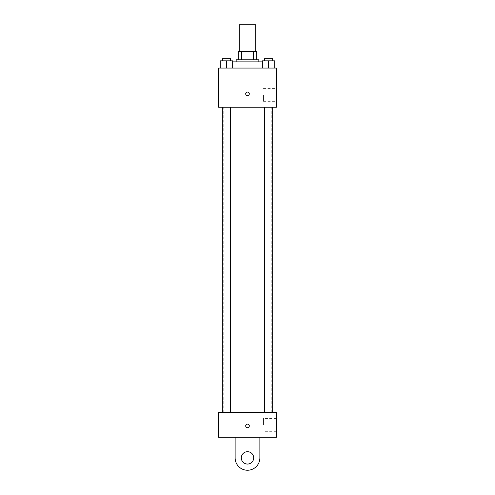 <?xml version="1.0" encoding="UTF-8"?>
<svg xmlns="http://www.w3.org/2000/svg" width="495" height="495" viewBox="0 0 495 495"><rect width="100%" height="100%" fill="white"/><g stroke="black" fill="none" stroke-linecap="round" stroke-linejoin="round"><path stroke-width="0.37" stroke-dasharray="2.48 1.86" d="M239.252 24.75L255.748 24.75M247.5 51.56L239.252 51.56L247.5 51.56M253.551 59.815L253.551 51.56L256.781 51.56L256.781 59.815L241.449 59.815L256.781 59.815M253.551 51.56L238.219 51.56M241.449 59.815L238.219 59.815L241.449 59.815L241.449 51.56M258.842 59.815L236.158 59.815M236.158 61.875L258.842 61.875L236.158 61.875M232.65 61.875L262.35 61.875M247.5 68.062L230.998 68.062L247.5 68.062M220.275 68.062L232.65 68.062L220.275 68.062L232.65 68.062L220.275 68.062L232.65 68.062L226.463 68.062L226.463 60.842L220.275 60.842L230.59 60.842L220.275 60.842L220.275 68.062L226.463 68.062L220.275 68.062L220.275 60.842L220.275 68.062L232.65 68.062L226.463 68.062L226.463 60.842L232.65 60.842L222.335 60.842L232.65 60.842L232.65 68.062L232.65 60.842M262.35 68.062L274.725 68.062L262.35 68.062L274.725 68.062L262.35 68.062L274.725 68.062L268.538 68.062L268.538 60.842L262.35 60.842L272.665 60.842L262.35 60.842L262.35 68.062L268.538 68.062L262.35 68.062L262.35 60.842L262.35 68.062L274.725 68.062L268.538 68.062L268.538 60.842L274.725 60.842L264.41 60.842L274.725 60.842L274.725 68.062L274.725 60.842M276.377 68.062L218.623 68.062L218.623 107.248L276.377 107.248L276.377 68.062M218.623 93.846L218.623 92.039L218.629 93.846M247.5 107.248L223.783 107.248L247.5 107.248M268.538 107.248L264.41 107.248L268.538 107.248M226.463 107.248L222.335 107.248L226.463 107.248M276.377 94.873L276.377 101.32L276.377 94.873M247.5 92.039A1.807 1.807 0 0 0 245.935 94.743A1.807 1.807 0 0 0 249.065 94.743A1.807 1.807 0 0 0 247.5 92.039A1.807 1.807 0 0 0 245.935 94.743A1.807 1.807 0 0 0 249.065 94.743A1.807 1.807 0 0 0 247.5 92.039M247.5 95.646A1.807 1.807 0 0 1 245.935 92.942A1.807 1.807 0 0 1 249.065 92.942A1.807 1.807 0 0 1 247.5 95.646M263.488 94.873L263.488 101.32L263.488 94.873M247.5 412.502L223.783 412.502L247.5 412.502M268.538 412.502L264.41 412.502L268.538 412.502M226.463 412.502L222.335 412.502L226.463 412.502M276.377 412.502L218.623 412.502L218.623 437.252L276.377 437.252L276.377 412.502L218.623 412.502M264.41 60.842L264.41 58.781L272.665 58.781L264.41 58.781L272.665 58.781L272.665 60.842M268.538 68.062L268.538 60.842M222.335 60.842L222.335 58.781L230.59 58.781L222.335 58.781L230.59 58.781L230.59 60.842M226.463 68.062L226.463 60.842M245.693 425.904A1.807 1.807 0 0 0 248.403 427.47A1.807 1.807 0 0 0 248.403 424.345A1.807 1.807 0 0 0 245.693 425.904M276.377 424.877L276.377 418.43L276.377 424.877M263.488 424.877L263.488 418.43L263.488 424.877M249.307 425.904A1.807 1.807 0 0 0 246.597 424.345A1.807 1.807 0 0 0 246.597 427.47A1.807 1.807 0 0 0 249.307 425.904A1.807 1.807 0 0 1 246.597 427.47A1.807 1.807 0 0 1 246.597 424.345A1.807 1.807 0 0 1 249.307 425.904M218.623 427.711L218.623 424.104L218.629 427.711M235.125 437.252L235.125 457.875L235.125 437.252L259.875 437.252L259.875 457.875A12.375 12.375 0 0 1 247.5 470.25A12.375 12.375 0 0 1 235.125 457.875A12.375 12.375 0 0 0 247.5 470.25A12.375 12.375 0 0 0 259.875 457.875A12.375 12.375 0 0 1 247.5 470.25A12.375 12.375 0 0 1 235.125 457.875L235.125 437.252L259.875 437.252M247.5 464.062A6.188 6.188 0 0 1 242.142 454.781A6.188 6.188 0 0 1 252.858 454.781A6.188 6.188 0 0 1 247.5 464.062A6.188 6.188 0 0 1 242.142 454.781A6.188 6.188 0 0 1 252.858 454.781A6.188 6.188 0 0 1 247.5 464.062A6.188 6.188 0 0 1 242.142 454.781A6.188 6.188 0 0 1 252.858 454.781A6.188 6.188 0 0 1 247.5 464.062M247.5 451.688A6.188 6.188 0 0 1 252.858 460.969A6.188 6.188 0 0 1 242.142 460.969A6.188 6.188 0 0 1 247.5 451.688A6.188 6.188 0 0 0 242.142 460.969A6.188 6.188 0 0 0 252.858 460.969A6.188 6.188 0 0 0 247.5 451.688M264.002 68.062L264.002 61.875M230.998 68.062L230.998 61.875M263.488 101.32L276.377 101.32M263.488 88.432L276.377 88.432M271.217 412.502L271.217 107.248M223.783 412.502L223.783 107.248M230.59 412.502L230.59 107.248M222.335 412.502L222.335 107.248M272.665 412.502L272.665 107.248M264.41 412.502L264.41 107.248M276.377 418.43L263.488 418.43M276.377 431.318L263.488 431.318"/><path stroke-width="0.74" d="M255.748 51.56L255.748 24.75L239.252 24.75L239.252 51.56M241.449 59.815L241.449 51.56L238.219 51.56L238.219 59.815L238.219 51.56M241.449 51.56L256.781 51.56L256.781 59.815M253.551 59.815L253.551 51.56M236.158 61.875L236.158 59.815L258.842 59.815L258.842 61.875M262.35 61.875L232.65 61.875M218.623 68.062L276.377 68.062L276.377 107.248L218.623 107.248L218.623 68.062M247.5 95.646A1.807 1.807 0 0 1 245.935 92.942A1.807 1.807 0 0 1 249.065 92.942A1.807 1.807 0 0 1 247.5 95.646M218.623 412.502L276.377 412.502L276.377 437.252L218.623 437.252L218.623 412.502L276.377 412.502M262.35 68.062L262.35 60.842L274.725 60.842L274.725 68.062L274.725 60.842M268.538 68.062L268.538 60.842M272.665 60.842L272.665 58.781L264.41 58.781L264.41 60.842M220.275 68.062L220.275 60.842L232.65 60.842L232.65 68.062L232.65 60.842M226.463 68.062L226.463 60.842M230.59 60.842L230.59 58.781L222.335 58.781L222.335 60.842M245.693 425.904A1.807 1.807 0 0 1 248.403 424.345A1.807 1.807 0 0 1 248.403 427.47A1.807 1.807 0 0 1 245.693 425.904M259.875 437.252L259.875 457.875A12.375 12.375 0 0 1 247.5 470.25A12.375 12.375 0 0 1 235.125 457.875L235.125 437.252M247.5 464.062A6.188 6.188 0 0 1 242.142 454.781A6.188 6.188 0 0 1 252.858 454.781A6.188 6.188 0 0 1 247.5 464.062M264.41 107.248L264.41 412.502M272.665 107.248L272.665 412.502M230.59 412.502L230.59 107.248M222.335 412.502L222.335 107.248"/></g></svg>
